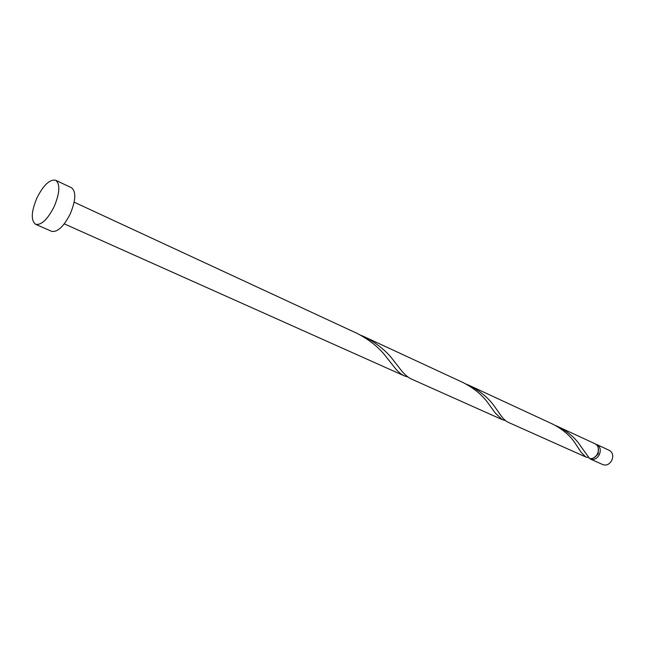 <?xml version="1.0" encoding="UTF-8"?>
<svg xmlns="http://www.w3.org/2000/svg" width="645" height="645" viewBox="0 0 645 645"><rect width="100%" height="100%" fill="white"/><g stroke="black" fill="none" stroke-linecap="round" stroke-linejoin="round"><path stroke-width="0.97" d="M597.004 444.663L609.444 450.428C612.726 452.476 613.532 455.749 611.855 460.248C609.533 464.319 606.574 465.795 602.962 464.666L590.449 459.071C594.061 460.199 597.036 458.692 599.382 454.564C601.084 450.017 600.285 446.719 597.004 444.663L596.044 444.332M588.756 457.853L590.449 459.071M593.771 457.869L598.238 454.016L598.286 447.961M55.639 180.245L71.442 187.711C76.247 191.541 75.852 200.256 70.257 213.866C63.702 226.637 57.478 232.45 51.584 231.305L35.588 224.291C30.791 220.429 31.234 211.649 36.926 197.951C43.497 185.026 49.738 179.125 55.639 180.245C60.34 184.043 59.856 192.815 54.196 206.553C47.585 219.469 41.377 225.379 35.588 224.291M74.159 202.175L357.112 333.401C369.867 340.004 379.816 348.155 386.96 357.862L394.111 366.884C397.449 371.238 400.851 374.237 404.302 375.858L407.866 377.003M64.282 223.863L404.302 375.858M558.07 426.603C568.181 431.868 575.671 438.326 580.548 445.993L589.659 458.587C592.957 458.966 595.585 457.353 597.544 453.733C599.245 449.17 598.455 445.864 595.174 443.816L555.409 425.458M585.837 457.015L508.042 422.233C505.228 420.854 502.382 417.92 499.496 413.429L494.876 406.987C489.047 398.441 480.509 391.257 469.262 385.42L552.805 424.168C562.996 429.465 570.551 435.972 575.469 443.679L581.089 452.274L585.837 457.015L587.401 457.49L587.885 456.934M502.318 419.677L411.058 378.881C407.068 376.922 403.004 373.052 398.884 367.279L394.014 361.071C386.944 351.436 377.091 343.35 364.441 336.803L463.094 382.558C474.43 388.443 483.049 395.683 488.934 404.286L495.304 413.098L502.318 419.677L505.382 420.54M469.262 385.42L466.142 384.073M364.441 336.803L360.732 335.215M394.111 366.884L390.193 361.926M495.304 413.098L492.208 408.777M581.089 452.274L578.662 448.485"/></g></svg>
